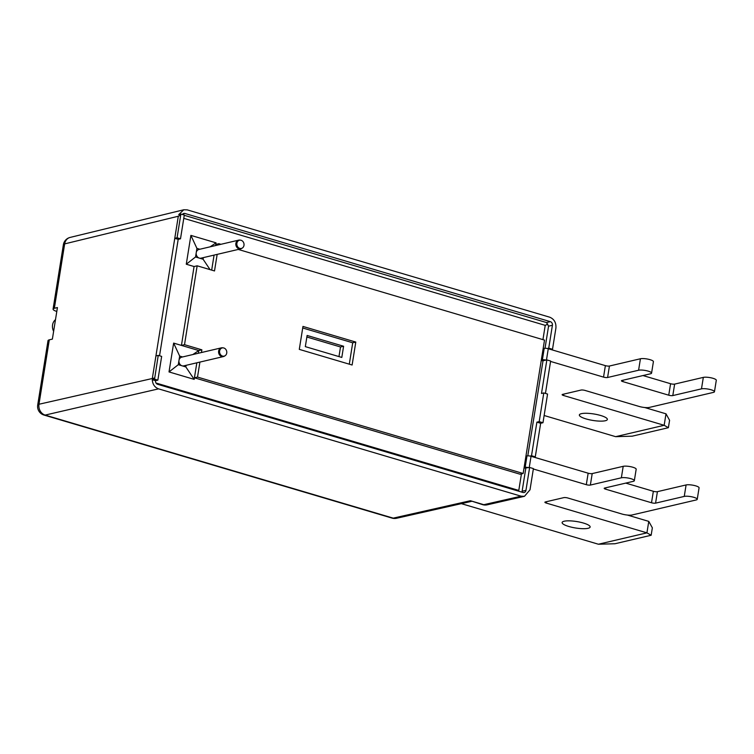 <?xml version="1.0" encoding="UTF-8"?>
<svg xmlns="http://www.w3.org/2000/svg" width="754" height="754" viewBox="0 0 754 754"><rect width="100%" height="100%" fill="white"/><g stroke="black" fill="none" stroke-linecap="round" stroke-linejoin="round"><path stroke-width="1.13" d="M226.737 353.079A4.213 3.572 76.8 0 0 223.241 347.867A4.213 3.572 76.8 0 0 219.631 350.978A4.213 3.572 76.8 0 0 221.148 355.304A4.213 3.572 76.8 0 0 225.088 355.737A4.213 3.572 76.8 0 0 226.737 353.079M225.088 355.737L224.438 356.152A4.477 3.798 -103.2 0 1 223.438 356.567A4.477 3.798 -103.2 0 1 218.641 351.091A4.477 3.798 -103.2 0 1 221.393 347.848A4.477 3.798 -103.2 0 1 222.477 347.783L223.241 347.867M243.985 245.38A4.213 3.572 76.8 0 0 240.498 240.158A4.213 3.572 76.8 0 0 236.888 243.269A4.213 3.572 76.8 0 0 238.405 247.604A4.213 3.572 76.8 0 0 242.345 248.028A4.213 3.572 76.8 0 0 243.985 245.38M242.345 248.028L241.685 248.443A4.477 3.798 -103.2 0 1 240.686 248.867A4.477 3.798 -103.2 0 1 235.889 243.391A4.477 3.798 -103.2 0 1 238.641 240.149A4.477 3.798 -103.2 0 1 239.725 240.074L240.498 240.158M221.393 347.848L181.733 357.151A4.477 3.798 76.8 0 0 178.981 360.393A4.477 3.798 76.8 0 0 182.063 365.813A4.477 3.798 76.8 0 0 183.778 365.869L223.438 356.567M238.641 240.149L198.981 249.442A4.477 3.798 76.8 0 0 196.228 252.684A4.477 3.798 76.8 0 0 199.32 258.104A4.477 3.798 76.8 0 0 201.026 258.16L240.686 248.867M583.445 523.05A14.185 3.27 9.1 0 1 590.137 527.008A14.185 3.27 9.1 0 1 568.818 526.481A14.185 3.27 9.1 0 1 562.126 522.522A14.185 3.27 9.1 0 1 583.445 523.05M533.342 468.997L586.31 484.681A2.988 0.688 -170.9 0 0 590.363 485.067L621.362 477.8A7.088 1.64 9.1 0 1 630.994 478.705A7.088 1.64 9.1 0 1 634.34 480.684A7.088 1.64 9.1 0 1 633.313 481.335L604.623 488.055A2.988 0.688 -170.9 0 0 604.199 488.328A2.988 0.688 -170.9 0 0 605.603 489.167L651.513 502.758A2.988 0.688 -170.9 0 0 655.575 503.144L684.255 496.415A7.088 1.64 9.1 0 1 693.887 497.329A7.088 1.64 9.1 0 1 697.233 499.308L699.071 487.838A7.088 1.64 -170.9 0 0 695.725 485.859A7.088 1.64 -170.9 0 0 686.093 484.945L657.413 491.665A2.988 0.688 9.1 0 1 653.35 491.288L625.745 483.107M697.233 499.308A7.088 1.64 9.1 0 1 696.206 499.959L632.097 514.982A7.465 1.725 9.1 0 1 621.956 514.021L567.866 498.008A2.988 0.688 -170.9 0 0 563.813 497.631L545.331 501.957A2.988 0.688 -170.9 0 0 544.897 502.23A2.988 0.688 -170.9 0 0 546.301 503.069L646.932 532.861L651.154 535.255L614.962 543.747L598.412 544.228L461.363 503.653M634.34 480.684L636.178 469.214A7.088 1.64 -170.9 0 0 632.832 467.235A7.088 1.64 -170.9 0 0 623.2 466.321L592.201 473.587A2.988 0.688 9.1 0 1 588.148 473.201L531.042 456.293L529.242 467.555M600.674 415.492A14.185 3.27 9.1 0 1 607.366 419.45A14.185 3.27 9.1 0 1 586.046 418.922A14.185 3.27 9.1 0 1 579.355 414.964A14.185 3.27 9.1 0 1 600.674 415.492M642.974 375.549L670.579 383.72A2.988 0.688 -170.9 0 0 674.641 384.106L703.322 377.386A7.088 1.64 9.1 0 1 712.954 378.291A7.088 1.64 9.1 0 1 716.3 380.27L714.462 391.75A7.088 1.64 9.1 0 1 713.435 392.391L649.326 407.424A7.465 1.725 -170.9 0 1 639.185 406.463L585.095 390.449A2.988 0.688 9.1 0 0 581.042 390.063L562.559 394.399A2.988 0.688 9.1 0 0 562.126 394.672A2.988 0.688 9.1 0 0 563.53 395.501L664.161 425.294L668.383 427.697L632.191 436.18L615.641 436.67L664.161 425.294L665.999 413.823L644.661 407.509M550.571 361.43L603.539 377.113A2.988 0.688 -170.9 0 0 607.592 377.5L638.591 370.233A7.088 1.64 9.1 0 1 648.223 371.147A7.088 1.64 9.1 0 1 651.569 373.126A7.088 1.64 9.1 0 1 650.542 373.777L621.852 380.497A2.988 0.688 -170.9 0 0 621.428 380.77A2.988 0.688 -170.9 0 0 622.832 381.599L668.741 395.2A2.988 0.688 -170.9 0 0 672.804 395.577L701.484 388.857A7.088 1.64 9.1 0 1 711.116 389.771A7.088 1.64 9.1 0 1 714.462 391.75M546 360.092A2.988 0.688 -170.9 0 0 542.38 359.828L544.209 348.348A2.988 0.688 9.1 0 1 548.271 348.734L605.377 365.643A2.988 0.688 -170.9 0 0 609.43 366.029L640.429 358.763A7.088 1.64 9.1 0 1 650.061 359.677A7.088 1.64 9.1 0 1 653.407 361.656L651.569 373.126M55.494 319.658A8.954 7.597 76.8 0 0 52.573 324.899A8.954 7.597 76.8 0 0 53.628 331.308M482.673 504.671L470.411 500.722L483.823 504.699A8.954 4.27 -73.5 0 1 482.673 504.671A8.954 8.954 0 0 0 487.216 504.822L487.216 504.822A8.954 7.606 -102.9 0 1 483.823 504.699L521.08 496.189L158.557 388.857L45.146 415.086A8.954 7.615 -103 0 1 38.982 404.248A8.954 2.064 9.1 0 0 37.7 405.058L48.011 340.657A8.954 2.064 9.1 0 1 49.293 339.847L52.375 339.112L57.427 307.566L54.354 308.292A8.954 2.064 -170.9 0 0 53.072 309.112A8.954 2.064 -170.9 0 0 56.804 311.459M186.097 365.322L185.833 366.925L178.293 364.691L179.669 356.086L182.581 356.953M199.829 249.244L196.917 248.377L195.54 256.982L203.09 259.225L210.064 269.63M203.344 257.614L203.09 259.225M547.347 348.508L548.742 348.159L552.512 349.281L551.202 349.602M541.24 360.563L543.021 360.742L527.791 455.831M545.444 393.418L550.637 361.025L546.857 359.903L543.021 360.742M524.011 468.13L529.628 467.471L533.408 468.583L530.005 489.817L524.464 496.311L521.08 496.189M533.973 457.169L535.283 456.839L540.665 423.277L542.974 422.73L547.564 394.05L543.794 392.928L541.485 393.475L546.857 359.903M542.974 422.73L539.195 421.618L536.886 422.155L531.513 455.727L535.283 456.839M531.513 455.727L530.119 456.066M196.917 248.377L190.894 235.389L216.049 242.845L215.616 245.54M178.293 364.691L169.019 371.929L194.174 379.375L194.428 377.792L520.072 474.209L523.153 473.493L544.511 340.111L238.255 249.433M169.019 371.929L173.637 343.098L198.792 350.544L198.359 353.249M190.894 235.389L186.276 264.22L194.07 266.53L181.441 345.407L184.513 344.682L201.874 349.828L201.441 352.523M156.021 383.023L518.79 490.43L521.438 473.889M542.937 339.649L545.227 325.36L183.778 218.34M154.561 379.158L157.859 380.139L161.658 356.397L158.236 355.388L154.561 379.158L152.27 379.705L155.55 380.676A2.988 2.535 -103.2 0 0 157.605 384.286L522.993 492.475A2.988 2.535 -103.2 0 0 525.962 490.345L529.628 467.471M525.792 468.309L522.117 491.25L525.962 490.345M518.356 491.099L518.102 490.59M521.777 492.117L522.117 491.25M184.259 215.305L546.518 322.561L550.354 321.666L184.966 213.486L182.817 213.985M550.354 321.666A2.988 2.535 -103.2 0 1 552.409 325.276L548.742 348.159M552.409 325.276L548.554 326.18L545.019 348.273M548.554 326.18L546.518 322.561M545.217 325.436L547.715 324.06M536.886 422.155L540.665 423.277M152.27 379.705C152.61 384.314 154.711 387.368 158.557 388.857M183.75 209.772L178.707 214.636L180.998 214.089L180.696 215.192L178.302 216.238L64.665 243.891A8.954 7.606 -103.7 0 1 70.113 237.425L183.75 209.772L187.228 209.866L549.751 317.208C554.209 319.102 556.264 322.712 555.915 328.047L552.512 349.281M182.393 214.504A2.988 2.535 -103.2 0 1 184.966 213.486M158.236 355.388L155.927 355.926L174.768 238.33L178.189 239.338L159.537 355.775M539.195 421.618L543.794 392.928M180.696 215.192L177.077 237.783L180.498 238.801L184.296 215.06L180.998 214.089M180.498 238.801L178.189 239.338M177.077 237.783L174.768 238.33L178.302 216.238M157.859 380.139L155.55 380.676M49.293 339.847L38.982 404.248L154.617 377.99M518.79 490.43L517.574 490.713L156.832 383.909M392.061 518.111L44.005 415.058A8.954 4.27 106.5 0 0 45.146 415.086L393.211 518.139A8.954 4.27 -73.5 0 1 392.061 518.111A8.954 8.954 0 0 0 396.576 518.262L396.576 518.262A8.954 7.587 -102.7 0 1 393.211 518.139L470.411 500.722M70.113 237.425L70.113 237.425A8.954 8.954 0 0 0 63.383 244.711A8.954 2.064 -170.9 0 1 64.665 243.891L54.354 308.292M220.913 244.305L218.877 243.693L218.698 244.824M217.161 254.381L214.513 270.95L197.152 265.804L184.513 344.682M199.914 362.08L197.51 377.075L523.153 473.493M355.794 342.071L302.967 326.425L299.291 349.375L352.118 365.011L355.794 342.071L352.712 342.787L302.712 327.99M218.877 243.693L215.795 244.419M214.079 255.097L211.676 270.111M197.152 265.804L194.07 266.53M201.874 349.828L198.792 350.544L192.845 354.54M196.832 362.806L194.428 377.792L197.51 377.075M349.291 364.182L352.712 342.787M341.807 357.434L343.598 346.246L307.114 335.455L305.323 346.633L341.807 357.434M338.97 356.595L340.516 346.972L343.598 346.246M340.516 346.972L306.869 337.01M544.209 348.348L543.153 348.602M598.412 544.228L646.932 532.861L648.77 521.382L627.432 515.067M528.771 467.659A2.988 0.688 -170.9 0 0 525.152 467.386L526.989 455.916L525.924 456.161M524.087 467.631L525.152 467.386M544.134 415.501L615.641 436.67M541.315 360.073L542.38 359.828M526.989 455.916A2.988 0.688 9.1 0 1 531.042 456.293M185.833 366.925L194.174 379.375M179.669 356.086L173.637 343.098M210.093 246.841L216.049 242.845M195.54 256.982L186.276 264.22M648.77 521.382L652.351 527.828L651.154 535.255M665.999 413.823L669.58 420.27L668.383 427.697M548.271 348.734L546.471 359.988M605.377 365.643L603.539 377.113M609.43 366.029L607.592 377.5M640.429 358.763L638.591 370.233M623.049 380.214L622.832 381.599M670.579 383.72L668.741 395.2M674.641 384.106L672.804 395.577M703.322 377.386L701.484 388.857M155.927 355.926L152.393 378.018M588.148 473.201L586.31 484.681M592.201 473.587L590.363 485.067M623.2 466.321L621.362 477.8M605.82 487.781L605.603 489.167M653.35 491.288L651.513 502.758M657.413 491.665L655.575 503.144M686.093 484.945L684.255 496.415M546.527 501.674L546.301 503.069M563.756 394.116L563.53 395.501M53.072 309.112L63.383 244.711M487.216 504.822L524.464 496.311M396.576 518.262L471.504 501.363M37.7 405.058A8.954 8.954 0 0 0 44.005 415.058"/></g></svg>

